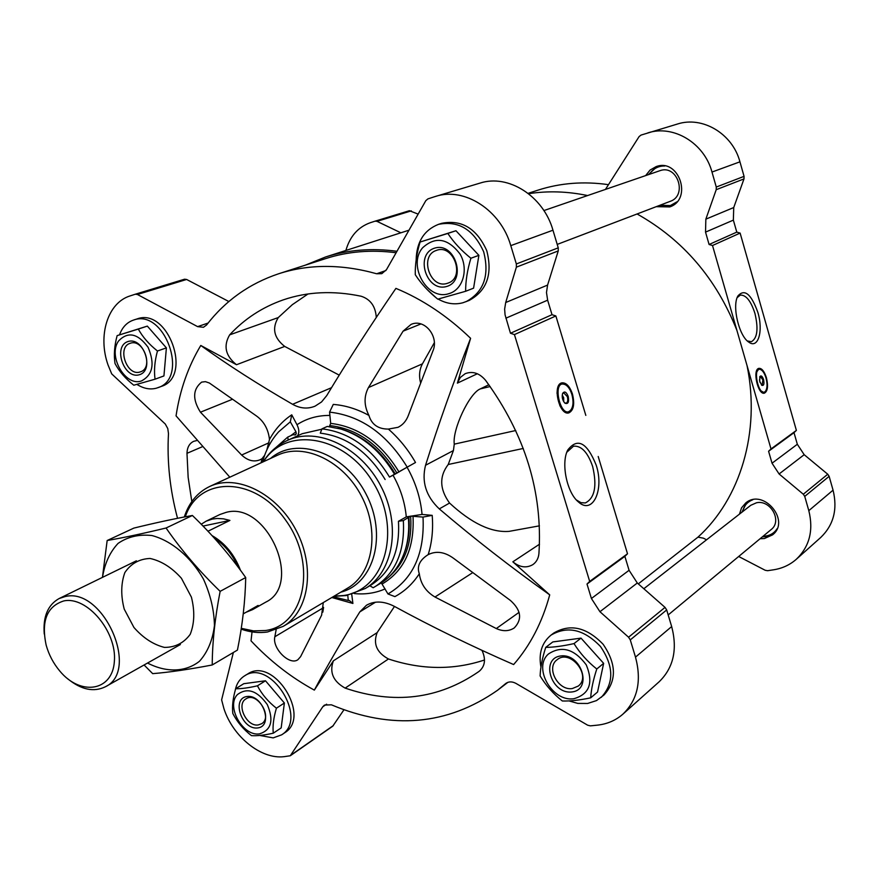 <?xml version="1.0" encoding="UTF-8"?>
<svg xmlns="http://www.w3.org/2000/svg" width="879" height="879" viewBox="0 0 879 879"><rect width="100%" height="100%" fill="white"/><g stroke="black" fill="none" stroke-linecap="round" stroke-linejoin="round"><path stroke-width="1.32" d="M418.151 214.113L409.405 210.707L375.102 221.156M608.477 184.667C583.832 181.14 560.362 182.953 538.091 190.117L528.103 193.336M738.679 556.495L765.191 570.273L767.576 570.702L773.487 569.812C782.266 568.449 789.891 564.922 796.363 559.231L820.7 537.498C833.611 525.06 837.731 509.282 833.061 490.163L829.139 476.33L827.754 474.231L804.186 454.696L797.33 444.269L794.012 432.666L796.385 430.402L740.118 233.089L736.789 232.122L733.361 220.124L733.734 207.543L743.986 178.909L744.063 176.36L739.942 161.824C732.559 133.663 702.486 115.83 677.423 124.038L641.011 135.091L639.099 136.597L605.455 189.414M656.25 206.675L669.765 206.928C692.916 199.203 678.907 157.77 656.064 166.647L650.075 170.076L645.647 175.591M658.92 205.653L671.073 206.356M657.437 166.241L648.361 174.657M760.093 538.728L764.411 538.541L772.553 534.871C791.012 520.786 763.335 487.922 745.766 502.931L741.546 507.82L739.481 514.105M762.423 536.805L766.73 536.608L773.652 533.861M746.996 502.063L741.865 512.248M637.077 213.971C683.027 239.725 716.319 278.533 736.921 330.416L747.04 365.587C760.731 432.138 740.107 498.997 697.981 537.135L638.297 583.876M528.587 193.71C547.749 190.721 567.405 191.336 587.568 195.556M523.269 448.455L448.224 464.497C439.148 476.396 439.588 489.24 449.554 503.041C471.496 523.324 491.35 532.762 509.095 531.366L539.442 525.84M366.554 605.202L366.455 605.257C374.575 600.632 383.892 601.016 394.396 606.389C431.831 626.804 471.573 646.197 513.633 664.557C530.246 645.505 542.266 622.277 549.716 594.863C511.007 567.318 474.199 538.662 439.291 508.908C426.018 496.316 421.437 481.769 425.546 465.266C438.346 424.678 453.366 382.354 470.595 338.294C447.521 316.088 422.623 299.453 395.913 288.378C370.257 325.812 347.205 361.544 326.735 395.594L321.56 401.945L315.067 406.164C307.716 409.164 300.222 408.548 292.586 404.296C258.503 384.628 227.903 365.016 200.786 345.469C188.183 366.499 179.942 389.957 176.053 415.866L229.837 477.198M549.716 594.863L512.853 561.813C519.72 567.405 526.378 568.339 532.839 564.637C536.41 562.12 538.442 558.418 538.926 553.55C542.826 492.108 525.027 434.336 485.516 380.244C479.385 373.07 472.605 370.883 465.178 373.685L460.343 377.443L457.377 383.134L470.595 338.294M419.305 573.756C420.689 583.854 425.919 591.611 434.984 597.017L496.294 628.551C502.997 631.561 508.996 631.353 514.27 627.925C522.445 619.31 521.17 610.158 510.435 600.467L453.399 558.198C444.587 551.858 436.182 550.672 428.183 554.638L427.699 554.924C419.547 560.264 416.756 566.537 419.305 573.756C412.844 583.711 404.714 591.336 394.902 596.61L387.969 593.962L381.31 582.854M388.386 429.084L398.044 427.315C402.835 424.931 406.285 420.942 408.383 415.338L432.787 351.292C439.511 336.756 424.513 318.121 411.009 324.45L403.076 331.174L368.466 387.551C363.807 396.352 363.961 405.637 368.927 415.415C371.663 424.535 378.146 429.095 388.386 429.084C399.088 438.467 408.131 449.598 415.514 462.497L389.496 477.066C371.883 448.246 349.381 432.171 321.956 428.853L327.263 426.436L340.975 429.062C362.983 436.149 380.86 451.268 394.594 474.407L389.496 477.066M434.303 342.755L422.447 363.829C419.448 369.411 418.811 375.674 420.525 382.596M233.364 652.482L221.618 699.86L223.914 708.606C232.913 736.657 261.041 759.489 283.994 756.676L290.279 755.764L332.756 726.186L343.964 709.749M228.87 301.541L186.612 279.467L184.535 279.214L135.355 294.201M290.279 755.764L322.78 706.771L324.439 705.09L331.372 704.804C391.935 730.163 447.312 725.318 497.514 690.29L505.821 683.444C508.787 681.379 512.215 681.39 516.094 683.477L587.666 725.197L590.413 725.856L597.138 725.175C607.125 724.131 615.729 720.428 622.958 714.1C637.627 699.871 641.813 680.873 635.495 657.118L630.276 639.89L628.562 637.22L599.939 611.718L591.413 598.5L587.007 584.041L589.688 581.415L514.435 334.591L510.468 333.251L505.062 314.803L504.634 309.1L505.7 302.519L547.584 285.082L558.253 250.922L558.242 247.845L552.968 230.21C543.409 196.017 508.194 173.778 479.978 183.118L434.49 196.742L427.919 198.885L425.821 200.654L386.474 269.666L381.816 273.666L376.662 273.765C341.722 263.997 309.078 263.986 278.742 273.732C249.405 283.554 225.354 300.629 206.587 324.977L203.456 327.274L197.621 326.636L137.421 294.487L135.311 294.212L130.224 295.871C107.677 302.64 97.602 335.558 108.029 364.95L111.721 373.905L165.285 424.03L167.779 428.567L168.482 433.567C166.922 461.596 169.944 489.845 177.536 518.302M547.584 285.082L546.485 292.52L547.639 300.178L552.012 314.693L555.869 315.957L585.821 415.382M366.455 605.257L359.819 611.894C341.887 640.659 326.724 666.732 314.341 690.114L333.394 660.821C329.207 672.281 333.13 681.379 345.15 688.114C394.045 704.661 438.478 699.234 478.462 671.809L479.549 670.996C485.131 665.93 485.944 659.063 481.989 650.383M351.721 594.325L352.908 603.466L331.833 597.511M276.149 629.738L274.841 636.759C271.985 648.284 289.598 665.897 297.904 659.711L300.585 656.657L321.615 615.19L323.285 602.576M261.085 462.804L262.03 458.684L260.107 459.761C253.877 462.244 247.713 460.662 241.637 455.025L200.456 412.196C192.358 399.352 192.754 389.32 201.643 382.112L205.444 381.651L209.367 383.013L256.481 415.976C263.953 421.393 268.293 429.216 269.49 439.478C275.083 429.216 282.5 420.997 291.751 414.822L290.312 421.832L278.654 431.82C271.095 440.203 265.7 450.323 262.469 462.167M329.9 415.426C317.649 415.338 306.672 418.437 296.981 424.722L291.751 414.822M415.514 462.497L407.208 467.145C386.958 434.072 361.082 415.723 329.57 412.119L333.273 404.417C345.238 405.329 357.127 408.988 368.927 415.415M387.969 593.962C413.108 579.118 424.788 553.495 423.019 517.083L432.193 515.358L422.052 514.435C420.569 498.118 415.613 482.45 407.186 467.441M432.193 515.358C433.325 529.411 431.996 542.508 428.183 554.638M252.042 631.902L251.02 640.835C270.062 661.074 291.18 677.5 314.341 690.114M423.019 517.083L410.658 516.127L403.329 520.577L398.44 521.302L406.285 516.885L422.052 514.435M296.981 424.722C299.223 429.282 299.409 432.984 297.52 435.841M622.958 714.1L659.063 681.851C673.457 667.908 677.654 649.482 671.666 626.562L666.689 609.938L665.029 607.378L637.297 582.997L629.078 570.295L624.87 556.352L627.507 553.781L598.203 456.498M587.007 584.041L624.87 556.352M589.688 581.415L627.507 553.781M572.471 394.1C574.855 404.142 573.646 410.405 568.867 412.877C559.33 416.053 551.979 384.573 561.868 382.859C566.208 382.486 569.746 386.233 572.471 394.1M596.237 465.255C604.356 489.889 592.721 515.116 578.525 502.03C566.955 492.976 560.791 463.321 567.713 450.081C577.514 437.357 587.029 442.412 596.237 465.255M514.435 334.591L555.869 315.957M510.468 333.251L552.012 314.693M505.7 302.519L516.369 267.161L516.347 263.964L510.787 245.637C500.722 210.092 464.409 186.831 435.599 196.391M396.121 252.734C371.202 249.537 347.743 251.482 325.768 258.569L278.742 273.732M196.643 440.588L193.71 441.313C189.424 443.368 187.183 447.367 186.985 453.322L188.15 477.374L191.82 501.568M376.289 317.407C375.531 306.353 370.498 299.299 361.192 296.245C333.306 290.422 307.287 291.641 283.137 299.915C262.338 307.21 244.516 318.857 229.65 334.866C223.189 345.952 225.474 355.907 236.506 364.73L200.786 345.469M241.154 629.144C250.218 632.309 259.019 633.254 267.557 631.968L283.203 626.375C309.111 611.498 315.682 567.197 296.113 530.334C276.874 493.306 236.671 473.572 209.718 486.461C197.467 492.372 188.996 502.546 184.304 516.984M241.285 628.331L253.493 630.88L265.337 630.529C304.793 625.628 317.473 563.889 285.686 520.192C254.734 475.825 198.83 475.704 185.315 516.786M207.971 531.235L229.924 520.423L223.464 518.83L217.146 518.467L212.311 519.071L206.082 521.203L219.915 514.501L226.134 512.369C266.744 500.832 303.519 584.128 265.908 602.06L252.537 609.652L258.129 605.433L243.252 613.861M394.484 606.433L377.146 632.616C372.938 643.791 376.706 652.581 388.452 658.975C421.502 669.908 453.52 670.248 484.494 659.997M448.224 464.497L453.421 450.553L454.267 444.148C452.213 429.688 469.309 393.243 480.264 388.914L488.867 384.738M308.013 293.971L292.3 304.694L278.258 317.572C271.798 328.35 273.951 337.965 284.708 346.425L339.239 375.146M333.141 596.731L348.282 600.5L347.765 595.27M352.908 603.466L349.249 600.456L348.282 600.5M407.208 467.145L394.594 474.407M329.57 412.119L330.691 423.381C358.467 426.689 381.255 442.895 399.055 472.012M329.306 426.634L330.691 423.381M337.921 428.216L342.48 429.413C364.181 436.413 381.794 451.301 395.319 474.089M385.134 479.527C368.235 451.839 346.623 436.391 320.297 433.149L321.956 428.853M276.171 447.279L287.719 437.105L288.224 440.049M287.719 437.105L293.081 434.687L295.256 434.962L296.289 433.83L294.707 434.896M290.312 421.832L295.97 431.809L296.289 433.83M269.49 439.478L266.875 449.861M264.634 455.333L262.03 458.684M408.867 516.775C409.856 528.488 408.746 539.376 405.527 549.441L403.922 553.88M408.361 517.731C409.361 529.619 408.23 540.673 404.966 550.891C400.066 565.505 391.814 576.404 380.178 583.568L373.157 587.754L369.85 585.744M403.329 520.577C405.043 551.144 395.649 573.152 375.157 586.601M305.365 265.15L325.549 256.987C347.853 249.823 371.663 247.922 396.956 251.273M323.582 607.345L322.846 612.136M568.999 700.904L577.778 703.398L587.633 703.464L596.511 700.585L603.917 695.069C616.805 680.928 616.553 664.019 603.17 644.329C586.7 627.232 570.251 623.453 553.814 633.012L551.034 635.11C541.816 642.736 538.453 653.394 540.948 667.084M601.258 697.355C614.157 683.192 613.905 666.238 600.478 646.494C583.975 629.342 567.493 625.54 551.034 635.11M590.699 697.827L597.555 692.015L603.642 663.348L581.008 638.132L552.836 641.934L545.727 647.362C553.484 647.329 562.912 646.076 574.009 643.593C580.008 653.251 587.601 661.722 596.775 669.007C593.215 679.939 591.182 689.543 590.699 697.827C579.613 700.178 570.152 701.233 562.34 700.992C553.363 693.894 545.958 685.543 540.124 675.94C540.387 667.732 542.255 658.217 545.727 647.362M438.149 299.069C446.312 303.705 454.564 304.936 462.925 302.761L469.023 300.497C486.878 290.828 492.8 274.215 486.757 250.636C476.693 228.452 461.662 219.354 441.687 223.321L438.478 224.354C424.063 230.111 416.613 241.912 416.152 259.788M465.914 301.75C483.802 292.059 489.713 275.402 483.659 251.757C473.55 229.518 458.497 220.387 438.478 224.354M426.733 289.125L436.149 297.805M465.628 291.279L473.594 288.158L478.879 255.339L455.959 230.737L420.074 242.033L447.84 233.451C453.685 242.296 461.365 250.559 470.891 258.25C467.353 269.985 465.595 280.994 465.628 291.279L437.786 299.157C428.469 291.685 420.975 283.532 415.284 274.698C415.042 264.568 416.635 253.668 420.074 242.033M136.926 384.409C143.508 388.584 149.979 389.847 156.363 388.199L161.406 386.386C193.039 376.717 167.999 307.002 136.992 318.956L133.454 320.099C126.906 322.362 122.269 327.274 119.522 334.833M157.945 387.683C189.6 378.014 164.483 308.122 133.454 320.099M155.045 379.201L163.933 375.926L166.395 347.886L147.331 326.109L117.138 335.624L138.311 329.076C142.662 337.02 149.045 344.326 157.462 350.996C154.682 361.148 153.869 370.553 155.045 379.201L133.784 385.222C125.532 378.706 119.28 371.487 115.028 363.554C113.71 355.017 114.413 345.7 117.138 335.624M259.755 735.448L273.171 737.888L281.621 734.844L284.719 732.756C311.869 716.638 273.391 655.921 247.614 674.017L244.439 675.951C239.506 679.104 236.407 684.005 235.143 690.674M281.621 734.844C308.793 718.714 270.238 657.855 244.439 675.951M273.259 733.207L281.181 727.9L284.378 703.002L265.491 680.775L243.791 683.697L235.682 688.718C241.066 688.883 248.317 687.905 257.437 685.818C261.942 694.377 268.271 701.838 276.413 708.21C273.589 717.736 272.545 726.076 273.259 733.207C264.15 735.207 256.877 736.009 251.438 735.635C243.45 729.427 237.253 722.055 232.836 713.539C231.979 706.463 232.924 698.201 235.682 688.718M581.008 638.132L574.009 643.593M603.642 663.348L596.775 669.007M572.306 688.554L578.283 686.059C592.083 675.764 570.031 648.471 557.088 659.744C545.738 667.601 558.077 690.971 572.306 688.554M571.855 691.96C592.831 689.817 581.546 653.064 560.736 655.954C540.036 658.503 551.243 694.509 571.855 691.96M573.943 698.695C589.534 694.135 593.633 682.851 586.249 664.843C574.306 648.933 561.714 645.307 548.474 653.965C532.531 667.633 552.232 702.266 573.943 698.695M265.491 680.775L257.437 685.818M284.378 703.002L276.413 708.21M147.331 326.109L138.311 329.076M166.395 347.886L157.462 350.996M455.959 230.737L447.84 233.451M478.879 255.339L470.891 258.25M258.239 724.944L261.645 723.736C273.215 717.011 256.855 691.103 245.955 698.871C235.924 704.343 246.603 726.999 258.239 724.944M257.58 727.966C273.721 726.34 263.019 694.245 247.032 696.487C231.111 698.431 241.725 729.944 257.58 727.966M259.558 733.855C271.391 730.064 273.962 720.297 267.271 704.551C257.184 690.564 247.23 687.246 237.418 694.597C225.749 706.287 242.901 736.734 259.558 733.855M140.036 371.982L140.53 371.828C154.023 367.818 143.266 338.085 130.169 343.304C116.687 347.117 126.851 376.553 140.036 371.982M139.256 374.784C154.979 370.509 143.662 336.558 128.103 341.491C112.6 346.084 123.818 379.398 139.256 374.784M141.343 381.003C152.803 374.992 155.056 363.774 148.101 347.337C137.86 333.372 128.048 331.218 118.654 340.876C107.579 355.61 125.148 386.738 141.343 381.003M447.158 283.39L448.081 283.082C465.562 277.445 453.564 243.538 436.478 250.383C418.986 255.591 429.93 289.235 447.158 283.39M446.576 286.499C467.178 280.873 455.146 241.67 434.709 248.12C414.405 254.163 426.337 292.52 446.576 286.499M448.784 293.674C462.881 289.96 468.936 269.216 460.058 254.075C447.905 238.198 435.413 236.11 422.59 247.812C407.252 265.491 427.502 301.003 448.784 293.674M566.812 452.256L573.515 446.169C581.404 445.554 587.787 452.322 592.644 466.496C597.193 486.01 594.753 498.162 585.326 502.953L580.953 502.667L576.404 499.975M571.427 409.24L568.164 412.987M561.34 383.035L565.9 384.98M562.219 395.121L563.692 397.682L563.725 401.736M562.483 393.836L563.659 392.759L567.351 396.671C568.175 400.176 567.757 402.351 566.098 403.219L564.527 402.78M568.197 396.385C569.196 402.099 568.109 404.373 564.966 403.186C562.428 400.352 561.67 397.066 562.67 393.352C564.527 390.902 566.362 391.913 568.197 396.385M571.877 394.418C573.734 401.494 573.306 406.812 570.592 410.361C560.791 420.36 551.386 380.047 564.516 384.288C567.647 385.606 570.108 388.979 571.877 394.418M570.471 410.482L568.131 412.064C565.131 412.537 562.351 410.361 559.78 405.516M557.033 393.44C557.231 388.057 558.747 384.892 561.571 383.925L564.494 384.277M706.54 539.805L703.42 538.179L697.981 537.135M796.363 559.231C809.526 546.551 813.679 530.356 808.812 510.655L804.735 496.393L803.307 494.229L779.102 473.979L772.037 463.222L768.587 451.257L771.004 448.949L747.04 365.587M736.921 330.416L712.506 245.505L709.089 244.494L705.529 232.122L705.848 219.157L716.209 189.688L716.275 187.051L711.99 172.053C704.288 142.98 673.413 124.499 647.823 132.894M400.879 232.803L376.981 221.343L375.069 221.167L370.334 222.695C358.061 227.112 349.908 236.363 345.886 250.46M794.012 432.666L768.587 451.257M796.385 430.402L771.004 448.949M766.422 377.739C768.356 386.123 767.697 391.265 764.433 393.155C757.94 395.363 752.16 369.334 758.929 368.345C761.851 368.191 764.345 371.323 766.422 377.739M757.874 312.441C763.499 330.943 758.17 349.238 748.875 342.184C739.052 336.283 731.844 306.068 737.877 296.003C744.546 288.444 751.215 293.927 757.874 312.441M740.118 233.089L712.506 245.505M736.789 232.122L709.089 244.494M643.824 588.732L750.798 505.282L756.478 502.777C770.663 499.492 782.541 521.159 771.158 529.554L668.183 614.948M763.126 536.223L766.103 535.992C770.883 535.135 774.553 532.707 777.091 528.718M752.787 499.766C747.293 501.876 743.887 505.854 742.579 511.688M543.892 210.575L660.184 170.603C677.544 164.384 687.653 195.632 670.183 201.357L557.22 244.406M659.876 205.29L670.325 205.565L676.973 201.829M664.799 165.977C658.239 165.9 653.075 168.691 649.328 174.328M737.151 297.64L740.294 295.113C746.007 294.795 750.897 300.904 754.94 313.429C758.544 328.801 757.368 338.228 751.391 341.711L747.348 340.942M765.543 391.188L763.829 393.21M759.478 379.849L760.049 382.486M759.72 376.926L760.269 376.531L762.873 379.794L762.192 385.167L761.5 385.046M763.565 379.563C764.411 383.958 763.829 385.881 761.829 385.332L759.698 381.233L759.885 376.564C761.115 375.179 762.346 376.179 763.565 379.563M766.016 377.992C767.587 384.299 767.345 388.793 765.29 391.463C758.852 397.802 751.952 366.741 760.401 369.466C762.686 370.422 764.554 373.267 766.016 377.992M765.115 391.616L763.796 392.473L759.83 390.188M756.072 372.949L758.643 369.224L760.148 369.378M214.388 538.179C224.705 544.98 232.616 554.627 238.11 567.098M212.037 535.597C225.002 543.079 234.484 554.649 240.494 570.317M246.032 612.278L252.537 609.652M206.082 521.203L201.225 524.236M229.924 520.423L203.016 526.071M63.771 600.939C86.845 595.808 117.061 631.594 114.369 661.349C112.556 691.432 80.472 696.256 59.739 670.974C53.355 663.337 48.828 654.712 46.158 645.12C41.071 621.057 46.939 606.334 63.771 600.939M44.247 634.023C42.884 616.706 47.829 604.884 59.102 598.555L65.002 596.599C102.909 586.579 140.376 670.501 105.425 686.752C93.811 692.432 81.275 689.795 67.793 678.852M107.161 540.519L133.85 528.103C155.067 522.895 174.58 518.687 192.402 515.479C212.443 534.762 230.21 555.44 245.702 577.536C245.263 600.829 242.505 625.013 237.44 650.075L212.224 664.974C212.344 642.307 214.992 617.761 220.146 591.347C199.445 571.328 181.415 550.21 166.065 528.004C143.563 533.443 123.928 537.618 107.161 540.519L102.436 577.393M192.402 515.479L166.065 528.004M144.079 664.985L152.682 673.644C169.262 672.303 189.117 669.413 212.224 664.974M245.702 577.536L220.146 591.347M124.236 609.136L133.927 627.452C143.101 637.912 153.265 644.571 164.428 647.405C175.207 647.405 183.81 643.043 190.216 634.319C194.501 623.475 194.896 611.092 191.413 597.16L181.415 578.261C171.866 567.57 161.417 560.978 150.067 558.462C139.289 558.923 130.883 563.626 124.84 572.592C120.939 583.469 120.731 595.643 124.236 609.136M147.529 663.041C166.406 672.765 185.524 672.259 199.511 661.239C207.642 652.108 212.619 640.231 214.443 625.628C214.146 610.114 210.477 594.578 203.412 579.03C190.699 556.803 171.625 540.772 151.957 535.542C139.091 534.113 127.807 536.717 118.094 543.376C109.875 552.133 104.689 563.461 102.513 577.349M449.554 503.041L439.291 508.908M539.497 544.222L512.853 561.813M472.462 572.8L434.984 597.017M422.447 363.829L368.466 387.551M354.215 593.567C365.115 594.665 375.344 593.138 384.892 589.007L385.101 588.908M398.44 521.302C400.11 550.759 391.067 571.954 371.301 584.876L365.268 588.501C393.561 571.987 401.384 524.763 380.739 485.889C360.456 446.829 317.132 426.469 287.477 440.39C277.357 445.071 269.26 452.224 263.173 461.838M406.285 516.885C404.944 502.469 400.549 488.636 393.1 475.374M321.978 429.194L302.222 433.71L287.477 440.39M290.861 755.16L333.339 725.582M322.78 706.771L326.614 704.189M505.436 683.763L506.227 683.148M635.495 657.118L671.666 626.562M630.276 639.89L666.689 609.938M628.562 637.22L665.029 607.378M599.939 611.718L637.297 582.997M591.413 598.5L629.078 570.295M505.875 318.187L547.639 300.178M516.369 267.161L558.253 250.922M516.347 263.964L558.242 247.845M510.787 245.637L552.968 230.21M376.662 273.765L385.914 270.534M197.621 326.636L208.092 323.054M137.421 294.487L186.612 279.467M334.053 596.193L343.898 595.479C385.112 589.776 402.186 529.499 373.19 482.571C345.04 435.094 286.06 425.535 263.436 461.728M340.755 592.204C374.223 583.678 387.705 534.564 365.862 493.701C344.623 452.531 296.542 435.753 270.512 458.464M283.203 626.375L347.59 588.15C373.059 573.504 380.014 531.015 361.434 496.031C343.173 460.882 304.244 442.489 277.731 455.135L209.718 486.461M375.498 602.192L359.819 611.894M377.146 632.616L333.394 660.821M453.421 450.553L425.546 465.266M477.341 373.751L457.377 383.134M331.537 387.683L292.586 404.296M284.708 346.425L236.506 364.73M330.218 425.634C357.368 428.875 379.629 444.73 397.022 473.177M295.97 431.809L290.575 435.819M412.998 515.962C414.646 548.046 404.406 570.702 382.277 583.931M410.658 516.127C412.328 542.881 404.911 563.296 388.408 577.393M278.258 317.572L229.65 334.866M388.452 658.975L345.15 688.114M202.082 446.84L186.985 453.322M519.082 612.333L496.294 628.551M323.483 607.686L274.841 636.759M420.942 323.944L403.076 331.174M232.122 399.396L200.456 412.196M269.018 442.752L241.637 455.025M515.764 430.523L454.267 444.148M490.152 386.529L480.264 388.914M569.482 411.427L567.34 412.965M560.615 383.42L563.197 383.87M833.061 490.163L808.812 510.655M829.139 476.33L804.735 496.393M827.754 474.231L803.307 494.229M804.186 454.696L779.102 473.979M797.33 444.269L772.037 463.222M733.361 220.124L705.529 232.122M733.734 207.543L705.848 219.157M743.986 178.909L716.209 189.688M744.063 176.36L716.275 187.051M739.942 161.824L711.99 172.053M411.284 210.872L376.981 221.343M764.29 392.287L763.291 393.133M757.984 368.817L759.247 369.169M497.514 690.29L507.864 682.346M135.311 294.212L184.535 279.214M365.268 588.501L346.106 595.577L333.811 596.336M342.48 429.413L340.975 429.062M405.527 549.441L404.966 550.891M325.549 256.987L408.977 230.199M576.448 500.008L578.525 502.03M566.999 451.751L567.713 450.081M564.516 384.288L563.955 384.068M561.571 383.925L559.505 384.409M567.977 412.097L565.922 412.559M409.405 210.707L375.069 221.167M748.007 341.524L748.875 342.184M737.569 296.641L737.877 296.003M758.643 369.224L757.335 369.51M763.708 392.495L762.412 392.781M105.425 686.752L180.371 644.549M59.102 598.555L136.388 560.802"/></g></svg>
